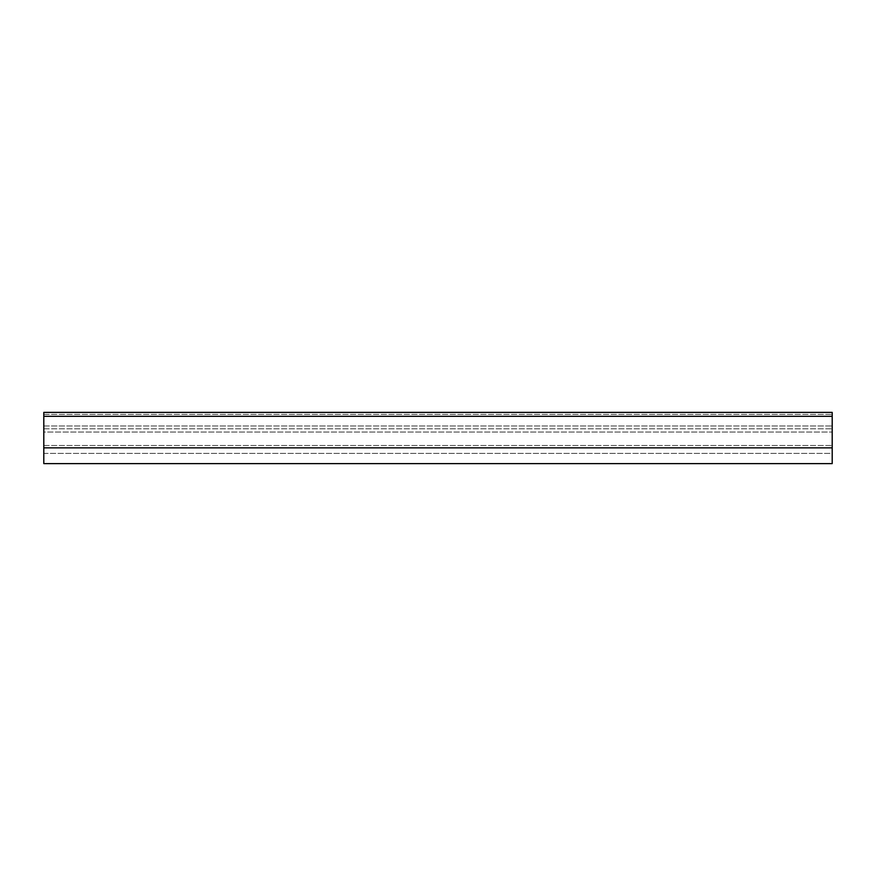 <?xml version="1.0" encoding="UTF-8"?>
<svg xmlns="http://www.w3.org/2000/svg" width="876" height="876" viewBox="0 0 876 876"><rect width="100%" height="100%" fill="white"/><g stroke="black" fill="none" stroke-linecap="round" stroke-linejoin="round"><path stroke-width="0.66" stroke-dasharray="4.38 3.29" d="M43.8 453.374L832.2 453.374L832.2 412.377L832.2 453.374L43.8 453.374L43.8 445.49L43.8 453.374M43.8 432.043L43.8 445.49L43.8 432.043L832.2 432.043L43.8 432.043L43.8 428.791L43.8 432.043M43.8 425.966L43.8 414.392L43.8 425.966L832.2 425.966L43.8 425.966M43.8 412.377L43.8 463.623L832.2 463.623L832.2 412.377L43.8 412.377M43.8 445.49L832.2 445.49L43.8 445.49M43.8 428.791L832.2 428.791L43.8 428.791M43.8 414.392L832.2 414.392L43.8 414.392M43.8 447.855L832.2 447.855M43.8 416.319L832.2 416.319"/><path stroke-width="1.31" d="M832.2 412.377L832.2 463.623L43.8 463.623L43.8 412.377L832.2 412.377M43.8 416.319L832.2 416.319M43.8 447.855L832.2 447.855"/></g></svg>
